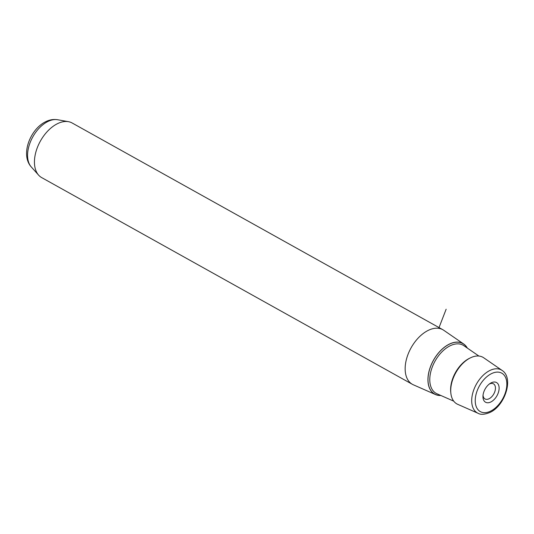 <?xml version="1.0" encoding="UTF-8"?>
<svg xmlns="http://www.w3.org/2000/svg" width="534" height="534" viewBox="0 0 534 534"><rect width="100%" height="100%" fill="white"/><g stroke="black" fill="none" stroke-linecap="round" stroke-linejoin="round"><path stroke-width="0.8" d="M489.257 384.079A8.657 5.233 -60.9 0 1 493.449 383.819A8.657 5.233 -60.9 0 1 494.524 384.787A8.657 5.233 -60.9 0 1 493.189 394.933A8.657 5.233 -60.9 0 1 485.012 398.938A8.657 5.233 -60.9 0 1 483.938 397.97A8.657 5.233 -60.9 0 1 483.036 395.24M497.928 383.812A11.267 6.808 119.1 0 0 490.099 383.465A11.267 6.808 119.1 0 0 482.956 396.275A11.267 6.808 119.1 0 0 484.158 400.967A11.267 6.808 119.1 0 0 495.292 398.237A11.267 6.808 119.1 0 0 497.928 383.812M440.904 395.507A28.983 17.522 -60.9 0 1 435.53 394.566A28.983 17.522 -60.9 0 1 429.216 370.589A28.983 17.522 -60.9 0 1 449.127 344.216A28.983 17.522 -60.9 0 1 463.719 344.016A28.983 17.522 -60.9 0 1 467.343 348.095M435.53 394.566L413.343 384.8A31.266 18.904 -60.9 0 1 412.381 384.32A31.266 18.904 -60.9 0 1 406.761 358.114A31.266 18.904 -60.9 0 1 428.014 330.493A31.266 18.904 -60.9 0 1 442.833 329.712A31.266 18.904 -60.9 0 1 443.747 330.279L463.719 344.016M442.833 329.712L72.123 122.98A31.266 18.904 119.1 0 0 68.445 121.679A31.266 18.904 119.1 0 0 57.305 123.768A31.266 18.904 119.1 0 0 37.02 148.439A31.266 18.904 119.1 0 0 38.628 175.152A31.266 18.904 119.1 0 0 41.672 177.595L412.381 384.32M470.247 357.947A26.707 16.147 -60.9 0 1 483.684 357.76L502.073 370.409A24.604 14.879 -60.9 0 0 489.685 370.583A24.604 14.879 -60.9 0 0 472.784 392.964A24.604 14.879 -60.9 0 0 478.144 413.323L457.718 404.331A26.707 16.147 -60.9 0 1 451.897 382.237A26.707 16.147 -60.9 0 1 470.247 357.947M438.728 328.337L446.144 309.219M491.327 373.72A22.007 13.303 119.1 0 0 475.233 400.32A22.007 13.303 119.1 0 0 490.759 411.06A22.007 13.303 119.1 0 0 506.853 384.46A22.007 13.303 119.1 0 0 491.327 373.72M31.272 166.942C20.219 154.82 30.171 129.255 45.564 121.779C49.482 119.77 53.493 119.089 57.599 119.729A27.608 16.688 119.1 0 0 47.76 121.572A27.608 16.688 119.1 0 0 29.844 143.359A27.608 16.688 119.1 0 0 31.272 166.942L38.628 175.152M467.17 347.974A28.889 17.462 119.1 0 0 449.127 344.303A28.889 17.462 119.1 0 0 428.448 374.407A28.889 17.462 119.1 0 0 440.717 395.427M478.891 356.044L463.832 345.678A27.588 16.681 119.1 0 0 449.948 345.872A27.588 16.681 119.1 0 0 430.998 370.97A27.588 16.681 119.1 0 0 437.006 393.792L453.733 401.154M450.789 392.557A25.505 15.419 -60.9 0 1 469.259 358.421A25.505 15.419 -60.9 0 1 470.033 358.054M478.144 413.323C480.774 414.891 484.765 414.578 490.112 412.375C505.037 405.553 514.075 377.939 502.073 370.409M57.599 119.729L68.445 121.679"/></g></svg>
